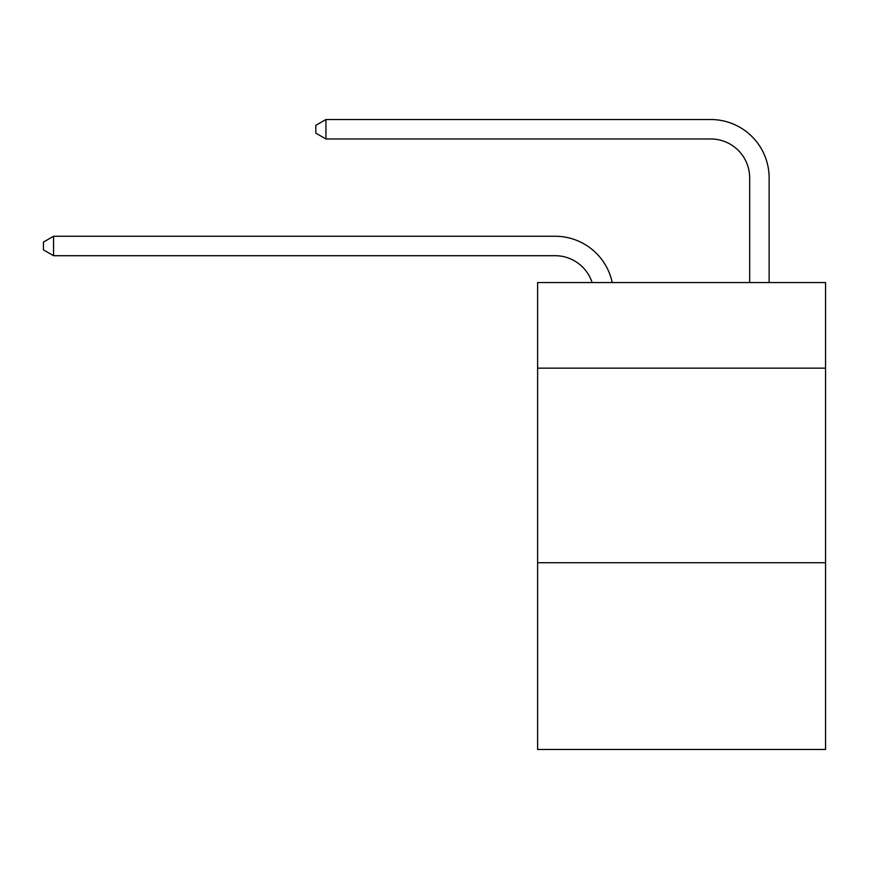 <?xml version="1.0" encoding="UTF-8"?>
<svg xmlns="http://www.w3.org/2000/svg" width="869" height="869" viewBox="0 0 869 869"><rect width="100%" height="100%" fill="white"/><g stroke="black" fill="none" stroke-linecap="round" stroke-linejoin="round"><path stroke-width="1.3" d="M825.55 368.163L825.55 282.555L537.618 282.555L537.618 368.163L825.55 368.163L825.55 749.48L537.618 749.48L537.618 368.163M825.55 562.71L537.618 562.71M555.117 236.249L53.563 236.249L555.117 236.249A58.364 58.364 170.1 0 1 612.232 282.555M749.675 282.555L749.675 177.884A38.909 38.909 12.4 0 0 710.766 138.975L325.94 138.975L315.827 133.142L315.827 125.353L325.94 119.52L710.766 119.52A58.364 58.364 21.4 0 1 769.13 177.884L769.13 282.555M749.675 177.884A38.909 38.909 -158.6 0 0 710.766 138.975A38.909 38.909 -158.6 0 1 749.675 177.884A38.909 38.909 -158.6 0 0 710.766 138.975A38.909 38.909 -158.6 0 1 749.675 177.884A38.909 38.909 -158.6 0 0 710.766 138.975A38.909 38.909 -158.6 0 1 749.675 177.884A38.909 38.909 -158.6 0 0 710.766 138.975A38.909 38.909 -158.6 0 1 749.675 177.884A38.909 38.909 -158.6 0 0 710.766 138.975A38.909 38.909 -158.6 0 1 749.675 177.884A38.909 38.909 -158.6 0 0 710.766 138.975A38.909 38.909 -158.6 0 1 749.675 177.884A38.909 38.909 -158.6 0 0 710.766 138.975A38.909 38.909 -158.6 0 1 749.675 177.884A38.909 38.909 -158.6 0 0 710.766 138.975A38.909 38.909 -158.6 0 1 749.675 177.884A38.909 38.909 -158.6 0 0 710.766 138.975A38.909 38.909 -158.6 0 1 749.675 177.884A38.909 38.909 -158.6 0 0 710.766 138.975A38.909 38.909 -158.6 0 1 749.675 177.884A38.909 38.909 -158.6 0 0 710.766 138.975A38.909 38.909 -158.6 0 1 749.675 177.884A38.909 38.909 -158.6 0 0 710.766 138.975A38.909 38.909 -158.6 0 1 749.675 177.884A38.909 38.909 -158.6 0 0 710.766 138.975A38.909 38.909 -158.6 0 1 749.675 177.884A38.909 38.909 -158.6 0 0 710.766 138.975A38.909 38.909 -158.6 0 1 749.675 177.884A38.909 38.909 -158.6 0 0 710.766 138.975A38.909 38.909 -158.6 0 1 749.675 177.884A38.909 38.909 -158.6 0 0 710.766 138.975A38.909 38.909 -158.6 0 1 749.675 177.884A38.909 38.909 -158.6 0 0 710.766 138.975A38.909 38.909 -158.6 0 1 749.675 177.884A38.909 38.909 -158.6 0 0 710.766 138.975A38.909 38.909 -158.6 0 1 749.675 177.884A38.909 38.909 -158.6 0 0 710.766 138.975A38.909 38.909 -158.6 0 1 749.675 177.884A38.909 38.909 -158.6 0 0 710.766 138.975A38.909 38.909 -158.6 0 1 749.675 177.884A38.909 38.909 -158.6 0 0 710.766 138.975A38.909 38.909 -158.6 0 1 749.675 177.884A38.909 38.909 -158.6 0 0 710.766 138.975A38.909 38.909 -158.6 0 1 749.675 177.884M592.115 282.555A38.909 38.909 -9.9 0 0 555.117 255.703L53.563 255.703L43.45 249.87L43.45 242.093L53.563 236.249L53.563 255.703M325.94 119.52L325.94 138.975"/></g></svg>
